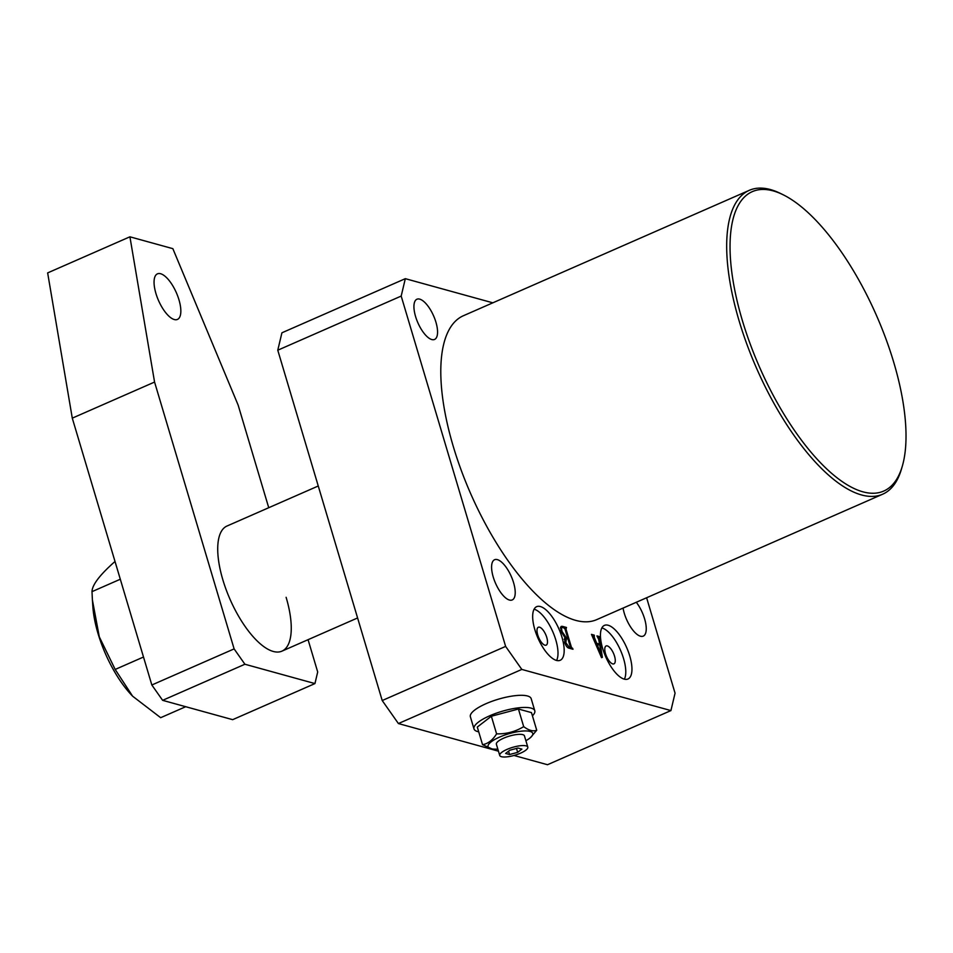 <?xml version="1.0" encoding="UTF-8"?>
<svg xmlns="http://www.w3.org/2000/svg" width="953" height="953" viewBox="0 0 953 953"><rect width="100%" height="100%" fill="white"/><g stroke="black" fill="none" stroke-linecap="round" stroke-linejoin="round"><path stroke-width="1.43" d="M742.351 320.47A163.487 63.922 66.3 0 0 828.824 470.865A163.487 63.922 66.3 0 0 902.36 466.005A163.487 63.922 66.3 0 0 893.723 362.259A163.487 63.922 66.3 0 0 783.449 194.912A163.487 63.922 66.3 0 0 742.351 320.47M902.36 466.005L901.562 468.769A165.929 64.875 -113.7 0 1 882.633 494.226A165.929 64.875 -113.7 0 1 739.171 321.066A165.929 64.875 -113.7 0 1 749.32 190.314A165.929 64.875 -113.7 0 1 780.876 193.638L783.449 194.912M629.754 655.938A29.281 11.448 66.3 0 0 604.428 625.382A29.281 11.448 66.3 0 0 602.641 648.457A29.281 11.448 66.3 0 0 627.956 679.012A29.281 11.448 66.3 0 0 629.754 655.938M624.358 679.179A29.281 11.448 66.3 0 0 623.584 658.642A29.281 11.448 66.3 0 0 601.867 627.92M614.542 656.152A9.756 3.812 66.3 0 0 606.108 645.967A9.756 3.812 66.3 0 0 605.512 653.663A9.756 3.812 66.3 0 0 613.946 663.848A9.756 3.812 66.3 0 0 614.542 656.152M561.972 637.235A29.281 11.448 66.3 0 0 536.658 606.668A29.281 11.448 66.3 0 0 534.871 629.742A29.281 11.448 66.3 0 0 560.185 660.298A29.281 11.448 66.3 0 0 561.972 637.235M556.576 660.465A29.281 11.448 66.3 0 0 555.802 639.94A29.281 11.448 66.3 0 0 534.097 609.217M546.772 637.438A9.756 3.812 66.3 0 0 538.326 627.253A9.756 3.812 66.3 0 0 537.73 634.948A9.756 3.812 66.3 0 0 546.176 645.133A9.756 3.812 66.3 0 0 546.772 637.438M415.579 316.539A21.967 8.589 -113.7 0 1 416.926 299.23A21.967 8.589 -113.7 0 1 435.914 322.15A21.967 8.589 -113.7 0 1 434.568 339.447A21.967 8.589 -113.7 0 1 415.579 316.539M493.237 577.041A21.967 8.589 -113.7 0 1 494.583 559.733A21.967 8.589 -113.7 0 1 513.572 582.652A21.967 8.589 -113.7 0 1 512.226 599.949A21.967 8.589 -113.7 0 1 493.237 577.041M636.306 602.272A21.967 8.589 -113.7 0 1 644.597 618.819A21.967 8.589 -113.7 0 1 643.251 636.127A21.967 8.589 -113.7 0 1 624.263 613.208A21.967 8.589 -113.7 0 1 623.059 608.085M882.633 494.226L596.745 619.629A165.929 64.875 -113.7 0 1 453.283 446.469A165.929 64.875 -113.7 0 1 463.432 315.717L749.32 190.314M599.306 637.378L602.379 657.356L601.546 657.701L591.468 634.376L594.279 635.151L594.303 637.402L596.697 643.311L599.544 644.097L598.687 639.356L596.947 635.889L599.234 636.521L599.508 637.426L598.234 637.771M594.291 635.985L592.933 636.461M513.989 755.467L547.51 764.723L670.924 710.581L521.815 669.423L398.414 723.553L382.213 700.538L277.776 350.204L281.921 332.8L405.323 278.669L492.832 302.828M670.924 710.581L675.058 693.176L646.61 597.757M405.323 278.669L401.189 296.073L277.776 350.204M382.213 700.538L505.626 646.408L401.189 296.073M505.626 646.408L521.815 669.423M562.496 626.371L566.499 627.479L565.999 629.099L571.359 647.063L572.991 649.267L569.203 648.219C567.392 647.921 565.879 645.967 564.652 642.382L565.189 637.95L560.852 631.053L561.246 626.383L562.496 626.371L560.531 627.241M566.261 628.253L565.141 629.48M498.455 751.178L398.414 723.553M593.481 637.76L594.303 637.402M595.875 643.68L596.697 643.311M598.377 644.609L599.544 644.097M597.841 637.128L599.234 636.521M592.587 635.889L594.279 635.151M597.019 644.24L601.546 655.188L599.699 644.978L596.233 644.573M600.628 655.438L601.403 655.104M600.676 655.569L601.546 655.188M564.724 628.265L566.499 627.479M570.347 647.504L571.359 647.063M571.133 648.755L572.3 648.243M571.55 648.874L572.717 648.362M566.535 638.605L567.702 638.093L564.926 628.789L562.937 627.336L560.376 628.134M564.617 638.415L567.702 638.093M561.198 632.089L562.163 631.672L566.261 637.688M562.937 627.336C561.508 627.157 561.246 628.611 562.163 631.672M568.893 648.123L570.287 646.765L567.976 638.998L565.939 638.57L564.188 639.344M566.38 638.558L565.856 642.667L569.298 647.421L570.287 646.765M564.879 643.096L565.856 642.667M568.286 647.861L569.298 647.421M318.254 485.994L227.04 526.008A68.33 26.708 66.3 0 0 226.588 526.211A68.33 26.708 66.3 0 0 222.859 579.841A68.33 26.708 66.3 0 0 281.469 651.34A68.33 26.708 66.3 0 0 286.114 597.305M155.923 293.453A24.885 9.733 66.3 0 0 177.449 319.422A24.885 9.733 66.3 0 0 178.973 299.814A24.885 9.733 66.3 0 0 157.448 273.845A24.885 9.733 66.3 0 0 155.923 293.453M151.837 684.993L234.116 648.898L244.909 664.241L314.943 683.575L232.663 719.67L162.629 700.336L151.837 684.993L72.285 418.153L47.65 272.903L129.918 236.809L172.85 248.662L238.155 405.132L268.734 507.711M234.116 648.898L154.565 382.058L129.918 236.809M314.943 683.575L317.694 671.972L308.069 639.677M72.285 418.153L154.565 382.058M244.909 664.241L162.629 700.336M226.588 526.211L226.588 526.211A68.33 26.708 66.3 0 0 222.859 579.841A68.33 26.708 66.3 0 0 281.469 651.34A68.33 26.708 66.3 0 0 281.933 651.149L357.601 617.949M185.716 706.709L160.664 717.692L132.598 696.178L115.182 669.447L99.291 636.818L92.393 599.937L92 591.646L120.316 579.233M115.182 669.447L143.498 657.022M92 591.646C92.167 584.999 99.6 575.159 114.289 562.103L115.099 561.746M132.598 696.178L131.693 695.225A71.38 27.899 -113.7 0 1 92.858 606.692L92.393 599.937M506.984 749.415A14.64 4.086 163.4 0 0 499.729 755.467A14.64 4.086 163.4 0 0 520.541 753.156A14.64 4.086 163.4 0 0 527.795 747.092A14.64 4.086 163.4 0 0 506.984 749.415M527.795 747.092L524.448 735.871A14.64 4.086 163.4 0 0 503.637 738.182A14.64 4.086 163.4 0 0 496.382 744.233L499.729 755.467M497.835 749.082A23.301 6.492 -16.6 0 1 492.058 748.939A23.301 6.492 -16.6 0 1 499.634 737.074A23.301 6.492 -16.6 0 1 525.794 730.939A23.301 6.492 -16.6 0 1 530.642 737.431A23.301 6.492 -16.6 0 1 525.889 740.707M482.552 744.686C488.007 743.721 492.689 740.112 496.596 733.858L491.355 716.239L477.298 727.068L482.552 744.686L492.058 748.939M532.429 715.81A31.723 8.851 163.4 0 0 534.788 710.783A31.723 8.851 163.4 0 0 489.711 715.786A31.723 8.851 163.4 0 0 473.986 728.902A31.723 8.851 163.4 0 0 478.716 731.821M534.788 710.783L531.178 698.656A31.723 8.851 163.4 0 0 486.09 703.659A31.723 8.851 163.4 0 0 470.377 716.775L473.986 728.902M496.596 733.858C506.388 734.096 515.418 731.678 523.685 726.639C528.808 730.463 533.156 731.666 536.73 730.236L531.476 712.618L518.444 709.02L491.355 716.239M523.685 726.639L518.444 709.02M536.73 730.236L530.642 737.431M517.979 748.034L509.855 750.202L505.638 753.442L509.545 754.526L517.682 752.358L521.887 749.118L517.979 748.034M508.557 751.202L509.545 754.526M516.502 748.427L517.682 752.358M565.999 628.241L564.915 628.718M570.239 647.623L569.001 648.159"/></g></svg>
